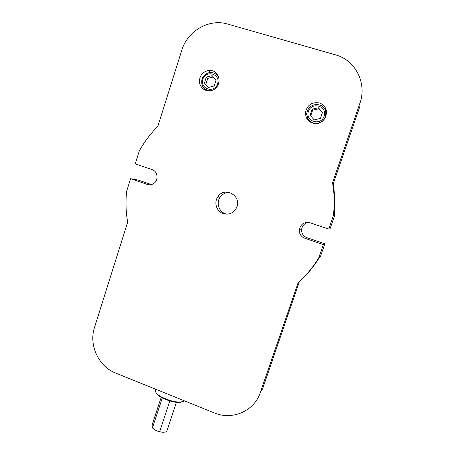 <?xml version="1.0" encoding="UTF-8"?>
<svg xmlns="http://www.w3.org/2000/svg" width="455" height="455" viewBox="0 0 455 455"><rect width="100%" height="100%" fill="white"/><g stroke="black" fill="none" stroke-linecap="round" stroke-linejoin="round"><path stroke-width="0.68" d="M176.421 402.3L166.684 431.676C164.096 432.472 161.764 432.443 159.688 431.602C156.986 431.198 154.563 429.975 152.425 427.939L162.304 397.92M169.817 400.94L159.688 431.602M152.425 427.939C152.106 427.569 152.055 426.403 152.271 424.435L161.195 397.306M152.499 427.717C154.979 430.527 158.676 432.034 163.595 432.239M184.599 400.912L180.572 402.027C173.088 402.624 158.795 397.101 156.008 392.568C155.144 391.294 155.064 390.248 155.781 389.423M156.071 392.671L156.514 393.456C159.165 397.755 172.684 402.982 179.782 402.413L183.274 401.577M216.819 73.687L216.546 74.523M306.903 115.752L307.631 119.938M326.32 110.548L323.533 107.363M319.359 102.955C322.851 104.121 325.126 106.47 326.189 109.996C327.082 117.299 323.914 121.843 316.686 123.624C309.349 123.396 305.606 119.614 305.447 112.288C307.307 104.923 311.942 101.818 319.359 102.955M204.312 88.776L205.137 90.17M217.808 75.092L216.341 74.455M212.383 70.775C221.42 72.993 221.096 87.804 211.967 90.403C205.575 91.717 201.417 89.231 199.495 82.941C199.097 76.292 202.06 72.135 208.384 70.462L212.383 70.775M298.298 282.566L299.18 281.781C306.522 275.252 312.858 267.785 318.199 259.39L318.199 259.39M334.146 213.395L334.061 214.18L334.146 213.395C335.136 203.868 334.863 194.382 333.327 184.929L333.066 183.405L333.287 183.649L360.053 105.958L359.888 103.319L332.52 182.802L333.066 183.405M229.985 192.539C225.839 192.272 222.529 193.847 220.055 197.26C216.023 202.902 218.883 211.734 225.401 213.748L227.204 214.191M218.838 195.553L218.372 196.987M151.424 184.571L138.309 180.095L130.591 178.707L147.318 184.423C149.78 185.185 152.061 184.77 154.165 183.183C158.897 179.697 157.555 171.165 152.015 169.567L135.226 163.908L139.196 151.225C144.195 142.057 150.4 133.776 157.811 126.388L181.755 50.34C187.392 31.054 209.067 18.348 227.585 24.041L335.398 54.81C355.4 60.009 367.265 83.322 359.888 103.319M334.061 214.18L334.704 214.311L334.277 212.098M318.244 259.316L320.451 256.518L324.864 243.778L306.909 237.652C303.326 236.168 301.551 233.495 301.591 229.638C302.148 225.674 304.395 223.263 308.325 222.398M318.255 259.293L319.541 257.206L320.451 256.518M332.52 182.802L332.787 184.349C334.482 194.791 334.664 205.256 333.333 215.755L328.726 229.064L330.057 228.791L334.505 215.943L334.704 214.311M328.726 229.064L310.065 222.785C304.145 221.704 300.545 224.087 299.259 229.934C299.225 233.933 301.056 236.702 304.765 238.232L323.351 244.585L318.784 257.78C313.108 267.199 306.215 275.52 298.11 282.737L260.3 392.54C254.334 411.098 232.249 420.619 214.316 412.907L115.724 373.106C98.581 366.565 88.606 345.004 94.486 327.52L127.667 222.142C125.864 211.922 125.529 201.633 126.649 191.288L130.591 178.707M299.367 281.617L262.592 388.866L260.3 392.54M223.217 213.634C216.597 211.586 213.696 202.617 217.786 196.89C224.662 185.56 242.794 196.406 236.355 208.106C233.273 213.247 228.893 215.09 223.217 213.634M318.784 257.78L319.541 257.206M323.351 244.585L324.864 243.778M333.333 215.755L334.505 215.943M322.197 121.405C325.325 118.675 326.491 115.325 325.689 111.361L326.497 113.733M309.952 122.031L308.581 119.853M310.065 115.269L312.107 109.211L318.318 107.75L322.493 112.362L320.434 118.436L314.217 119.881L310.065 115.269M318.318 107.75L318.767 108.79L312.613 110.235L310.691 115.962M312.613 110.235L312.107 109.211M322.356 112.772L318.767 108.79M217.917 76.184L218.525 76.616M206.695 90.681L206.166 90.096M204.42 83.02L206.303 77.122L212.121 75.644L216.057 80.086L214.157 85.995L208.339 87.457L204.42 83.02L208.652 87.377M213.321 76.997L207.73 78.402L205.859 84.249M207.73 78.402L206.303 77.122M147.318 184.423L149.598 184.804M304.765 238.232L306.909 237.652M308.41 111.429C311.709 101.306 327.668 106.095 324.159 116.218C320.775 126.365 304.924 121.474 308.41 111.429M306.852 113.431C307.074 119.972 310.469 123.333 317.038 123.515C323.511 121.946 326.394 117.891 325.689 111.361C323.892 102.381 309.832 102.364 307.318 111.265L306.852 113.431C307.262 120.712 311.123 123.993 318.432 123.288M202.85 79.312C205.893 69.45 220.874 73.949 217.638 83.811C214.521 93.684 199.626 89.095 202.85 79.312M203.328 87.667L208.35 90.909M218.986 78.277C217.211 74.142 214.112 72.243 209.681 72.584C205.91 73.283 203.345 75.484 201.986 79.187C200.928 85.46 203.084 89.373 208.453 90.915M179.782 402.413L180.572 402.027M156.514 393.456L156.008 392.568M306.812 114.688L305.447 112.288M210.54 72.504L208.384 70.462M334.175 213.145L334.761 213.287M217.786 196.89L220.055 197.26M299.259 229.934L301.591 229.638M332.787 184.349L333.327 184.929"/></g></svg>
